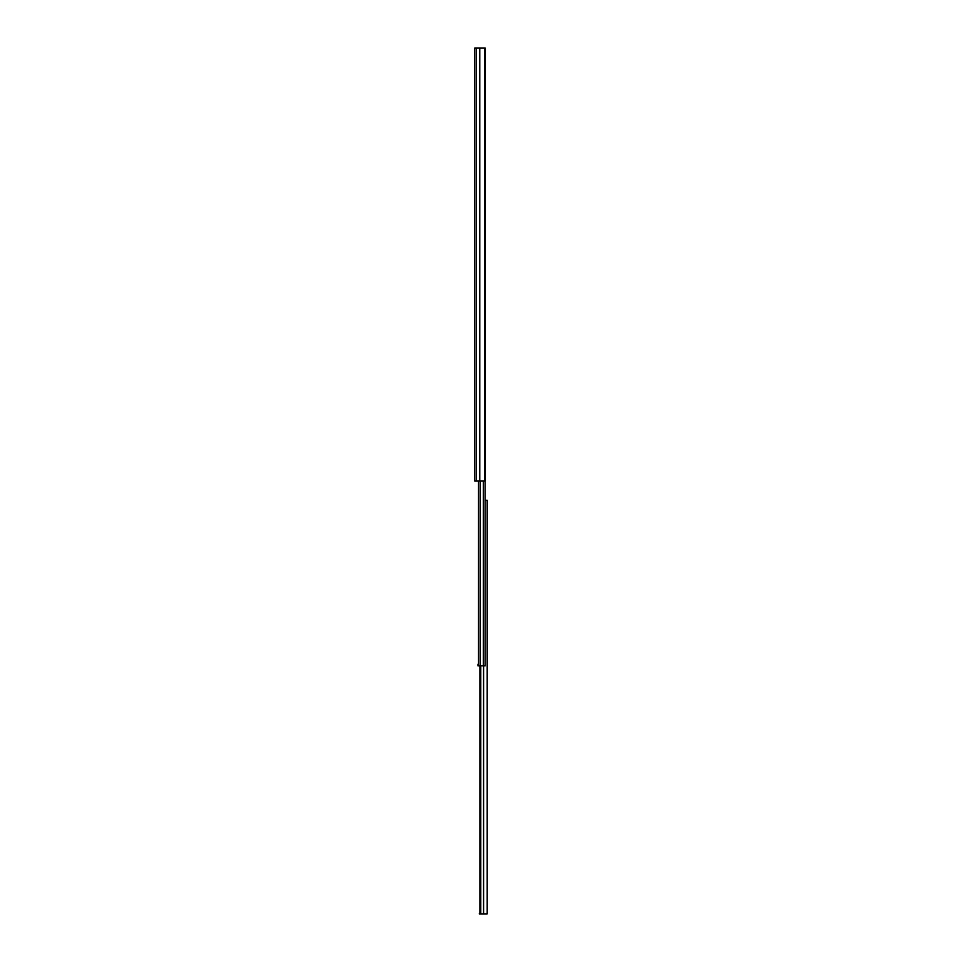 <?xml version="1.0" encoding="UTF-8"?>
<svg xmlns="http://www.w3.org/2000/svg" width="962" height="962" viewBox="0 0 962 962"><rect width="100%" height="100%" fill="white"/><g stroke="black" fill="none" stroke-linecap="round" stroke-linejoin="round"><path stroke-width="1.44" d="M474.675 59.572L474.675 62.855M474.675 125.974L474.675 130.135M474.675 155.147L474.675 159.307M474.675 138.492L474.675 142.653M474.675 429.87L474.675 434.03M474.675 421.548L474.675 425.709M474.675 458.97L474.675 463.131M474.675 471.488L474.675 475.661M474.675 445.598L474.675 449.531L474.675 445.598M474.675 126.034L474.675 124.687M474.675 155.207L474.675 153.848M474.675 138.552L474.675 137.205M474.675 429.93L474.675 428.583M474.675 421.596L474.675 420.25M474.675 459.03L474.675 457.684M474.675 471.548L474.675 470.202M484.463 48.1L474.675 48.1L474.675 481L485.293 481L485.293 48.1L484.463 48.1L484.463 481M483.393 481L483.393 665.86L485.161 665.86L485.161 481L485.161 500.336L487.193 500.336L487.193 913.9L479.196 913.9L479.87 912.722M487.193 912.589L487.193 910.786M487.193 500.336L487.193 512.361M487.193 514.526L487.193 526.923M487.193 532.876L487.193 539.442M487.193 545.406L487.193 547.763M487.193 553.727L487.193 556.096M487.193 562.048L487.193 595.55M487.193 601.515L487.193 607.022M487.193 612.986L487.193 634.812M487.193 635.605L487.193 637.072M487.193 639.237L487.193 640.548M487.193 678.571L487.193 681.192M487.193 685.786L487.193 752.681M487.193 758.645L487.193 765.199M487.193 771.163L487.193 773.52M487.193 779.485L487.193 806.829M487.193 812.782L487.193 815.151M487.193 821.115L487.193 848.448M487.193 854.412L487.193 856.769M487.193 862.734L487.193 865.103M487.193 871.055L487.193 877.56M487.193 883.513L487.193 890.078M487.193 896.031L487.193 900.36M479.87 665.86L479.87 913.9M480.772 665.86L480.772 913.9M483.393 665.86L477.958 665.86L477.958 664.261L477.958 665.079M478.547 481L478.547 665.86M477.958 665.86L477.958 664.261M479.761 48.1L479.761 481M479.437 48.1L479.437 481M476.298 48.1L476.298 481M483.585 665.86L483.585 913.9M480.291 481L480.291 665.86"/></g></svg>
